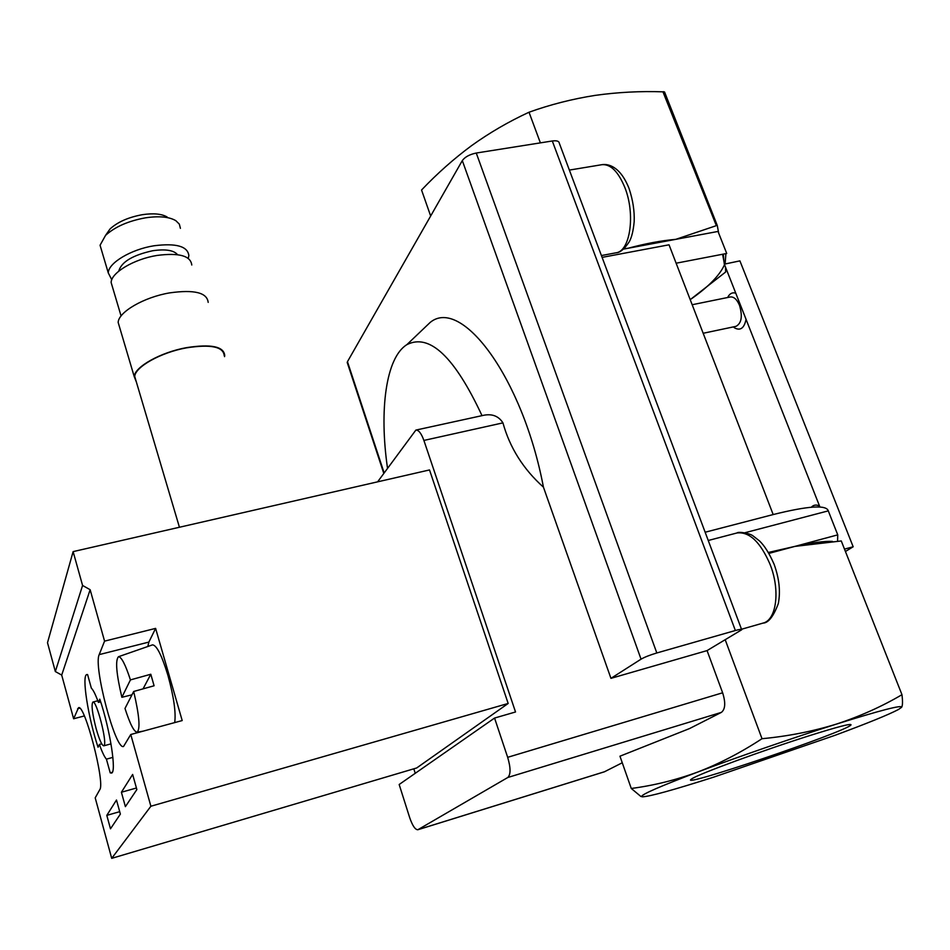 <?xml version="1.0" encoding="UTF-8"?>
<svg xmlns="http://www.w3.org/2000/svg" width="950" height="950" viewBox="0 0 950 950"><rect width="100%" height="100%" fill="white"/><g stroke="black" fill="none" stroke-linecap="round" stroke-linejoin="round"><path stroke-width="1.43" d="M224.236 355.68C223.381 346.679 210.746 344.078 186.319 347.878C160.847 352.474 135.185 366.854 134.722 376.461L136.099 381.116M167.2 217.039C161.773 213.845 153.52 213.049 142.441 214.676C128.476 217.217 117.693 221.967 110.069 228.926L106.103 234.602M180.405 228.356L179.348 224.141L175.857 220.697C169.254 216.778 159.113 215.828 145.457 217.835C128.238 220.982 114.938 226.836 105.557 235.374L100.059 245.243L101.555 250.277M188.266 258.341L188.86 255.586C187.684 246.24 176.071 242.974 153.995 245.777C131.029 249.363 108.312 262.996 108.276 272.899L111.768 279.763M177.567 254.683C173.791 250.194 165.478 248.888 152.629 250.752C132.881 255.111 121.624 261.808 118.833 270.845L118.821 271.118M191.781 265.014C190.653 255.776 179.039 252.581 156.952 255.455C133.974 259.101 111.186 272.686 111.126 282.483L112.551 287.292M208.181 302.373C207.088 292.6 194.251 289.429 169.646 292.885C143.996 297.172 118.406 312.051 118.168 322.442L119.676 327.524M224.533 356.642L224.734 355.549C223.868 346.453 211.09 343.817 186.39 347.664C160.633 352.319 134.674 366.854 134.211 376.568L136.384 382.078M692.17 304.736L730.289 296.97C733.875 296.602 736.951 299.381 739.504 305.306C742.734 316.314 741.558 323.332 735.989 326.349L703.19 333.272M811.312 507.229C813.544 504.83 816.288 504.438 819.529 506.029M746.059 319.354C744.242 328.059 740.489 330.944 734.778 327.999L733.364 326.907M727.653 297.504L728.543 295.937C730.491 293.146 732.901 292.244 735.775 293.217M845.441 551.487L853.171 546.761L739.908 260.87L724.339 264.147L819.921 507.015M717.286 225.53L664.561 92.008L663.492 91.699L716.241 225.34L717.286 225.53L718.675 233.094M725.895 253.614L725.135 263.756M725.491 267.104L725.634 272.033L690.211 299.654M690.199 299.618L692.538 298.015C709.306 286.057 719.969 274.93 724.529 264.658M722.57 254.256L723.912 261.262L723.342 254.113M642.366 796.812L640.811 796.421L631.263 788.464C653.553 785.555 675.652 780.104 697.549 772.113C719.328 763.741 740.81 752.602 762.007 738.708C787.74 736.297 812.488 731.441 836.226 724.161C793.832 737.556 737.069 757.197 697.549 772.113C660.606 786.137 641.962 794.248 641.594 796.456L642.366 796.812C649.562 796.575 673.324 790.02 713.64 777.159L835.335 735.193C867.552 723.247 888.582 714.685 898.427 709.519L901.645 707.287C902.512 704.603 880.709 710.232 836.226 724.161C859.881 716.395 881.79 706.574 901.966 694.699L841.273 540.954L794.782 546.416L768.716 552.924M809.934 735.526C763.123 750.286 697.609 774.416 691.861 778.822C673.241 790.281 845.856 731.844 850.974 724.969C851.913 723.116 838.244 726.631 809.934 735.526M853.171 546.761L844.502 549.124M901.966 694.699C902.773 701.409 902.666 705.601 901.645 707.287M768.966 553.375L837.746 534.862L828.281 510.863C826.405 504.652 808.046 505.887 773.181 514.556L705.149 532.237M663.492 91.699L662.957 91.829C640.229 91.046 617.607 92.233 595.092 95.392C572.28 98.978 550.252 104.595 529.008 112.231C508.571 121.671 489.416 132.822 471.521 145.683C453.744 158.852 437.095 173.624 421.551 190.012L430.659 216.006M662.957 91.829L716.241 225.34M624.019 248.698L627.938 248.283C645.501 243.58 661.449 240.599 675.794 239.341L623.556 249.102M676.139 263.209L726.714 253.46L718.022 231.444L675.794 239.341L715.837 225.827M837.579 541.191L837.746 534.862M723.912 261.262L724.339 264.147M832.449 541.393C824.553 540.989 812.001 542.664 794.782 546.416L768.431 552.449M104.203 745.394C107.184 741.321 96.318 699.782 92.886 702.05C91.176 704.627 92.257 713.474 96.116 728.567C99.299 739.634 101.84 745.394 103.752 745.833L104.203 745.394M762.007 738.708L725.218 639.789M529.008 112.231L540.396 142.868M773.181 514.556L669.026 244.803L602.11 257.379M744.931 532.736L828.281 510.863M741.57 629.375L559.312 143.236C559.063 141.146 556.736 140.398 552.306 140.98L476.259 153.033C469.633 154.411 464.978 156.928 462.306 160.598L347.463 361.677L347.439 363.149M735.359 630.515L656.806 652.971C649.871 655.049 644.623 657.115 641.048 659.169L610.945 678.347L707.073 650.596L741.712 629.767C742.009 629.007 739.896 629.256 735.359 630.515L552.306 140.98M507.822 777.48C510.815 774.523 510.767 767.802 507.668 757.316L494.558 718.057L399.166 784.498L409.676 817.606C412.466 825.693 415.186 829.742 417.834 829.742L507.822 777.48L721.406 712.369L689.581 728.543L619.958 756.2L631.263 788.464M417.834 829.742L604.342 771.828L622.262 762.767M130.423 679.903L121.873 697.3C116.339 673.847 115.199 660.321 118.453 656.723C121.434 656.806 125.424 664.537 130.423 679.903L150.801 674.251L143.046 688.869M121.873 697.3L131.979 694.818M133.689 691.481C139.27 715.255 140.434 728.828 137.168 732.212C134.045 731.963 129.996 724.043 124.996 708.439L133.689 691.481L154.09 685.769L150.801 674.251M494.558 718.057L515.529 711.977L423.89 440.432C421.325 433.378 418.653 429.923 415.863 430.089L482.018 415.649C454.539 356.737 429.483 333.082 406.838 344.672L430.207 322.394C461.486 296.578 522.714 377.601 543.436 487.16C523.284 469.086 509.782 447.652 502.942 422.869C498.382 415.696 491.399 413.286 482.018 415.649M387.505 468.184C379.074 410.067 385.914 357.616 406.838 344.672M721.406 712.369C725.349 709.222 725.752 702.691 722.629 692.788L707.073 650.596M421.325 330.861L430.207 322.394M610.945 678.347L543.436 487.16M121.398 792.252L125.388 806.645L136.859 789.569L132.644 774.44L121.398 792.252L136.432 788.001M84.324 715.944L73.625 718.77L78.494 707.75C84.574 703.332 105.379 783.18 99.774 789.688L95.202 797.846L111.708 858.349L150.884 806.241L130.768 734.504L182.198 720.563L155.61 628.389L148.877 642.081L147.82 646.499M112.884 757.376L106.424 759.157C104.464 757.019 102.137 752.127 99.418 744.456L98.052 747.222C88.053 717.25 81.439 674.88 86.913 674.547L87.59 674.571L91.343 688.156C93.242 689.902 95.582 694.652 98.384 702.394L100.664 701.801M99.418 744.456L101.709 743.838M106.424 759.157L110.212 772.849L112.278 772.267M98.384 702.394L99.809 699.176C110.164 729.612 116.874 773.276 111.376 773.074L110.212 772.849M106.804 815.373L110.485 828.804L120.377 814.091L116.494 800.019L106.804 815.373L119.712 811.668M152.321 644.931L152.534 644.86C156.703 645.204 161.856 655.453 167.996 675.592C173.838 697.027 176.071 712.702 174.693 722.594M130.768 734.504L123.548 746.462C115.52 750.571 93.207 666.057 99.192 654.621L148.877 642.081M415.863 430.089L377.613 481.84M413.808 768.823L415.245 773.3M73.625 718.77L61.703 675.082L90.143 589.712L82.579 585.461L73.126 551.617L429.519 469.941L508.167 703.463L150.884 806.241M61.703 675.082L55.337 671.543L82.579 585.461M508.167 703.463L416.682 767.968L111.708 858.349M155.61 628.389L104.571 641.131L99.192 654.621M104.571 641.131L90.143 589.712M55.337 671.543L47.5 642.722L73.126 551.617M624.815 187.447C635.645 214.225 630.194 251.489 615.968 252.819C619.922 252.807 624.352 249.138 629.232 241.799C631.655 237.571 633.306 230.85 634.184 221.635C634.588 210.983 632.89 199.975 629.102 188.634C620.029 165.407 607.311 163.732 601.944 164.683C610.624 163.994 618.248 171.582 624.815 187.447M770.129 564.502C780.437 590.342 776.506 620.16 762.992 623.105C768.336 623.034 773.443 616.538 778.299 603.618C780.639 591.529 779.238 578.408 774.084 564.241C769.393 553.482 764.536 545.716 759.501 540.93L753.184 536.002C750.061 533.235 738.245 531.359 736.915 532.986C749.324 531.454 760.392 541.951 770.129 564.502M656.806 652.971L476.259 153.033M418.119 829.623L604.699 771.685M384.121 472.851L347.463 361.677M641.048 659.169L462.306 160.598M507.668 757.316L722.629 692.788M77.615 708.759L79.741 708.201M423.89 440.432L502.942 422.869M134.722 376.461L179.431 527.25M110.069 228.926L105.557 235.374M100.059 245.243L108.276 272.899M111.126 282.483L121.077 315.982M118.168 322.442L134.211 376.568M733.566 326.859L734.778 327.999M727.854 297.469L728.543 295.937M849.858 724.446L850.974 724.969M641.594 796.456L640.811 796.432M97.791 700.768L92.886 702.05M110.996 743.862L103.752 745.833M601.421 255.55L615.968 252.819M569.383 170.086L601.944 164.683M741.523 629.244L762.992 623.105M708.249 540.491L736.915 532.986M383.776 473.338L347.201 362.449M137.168 732.212L143.284 731.108M118.453 656.723L152.534 644.86"/></g></svg>
